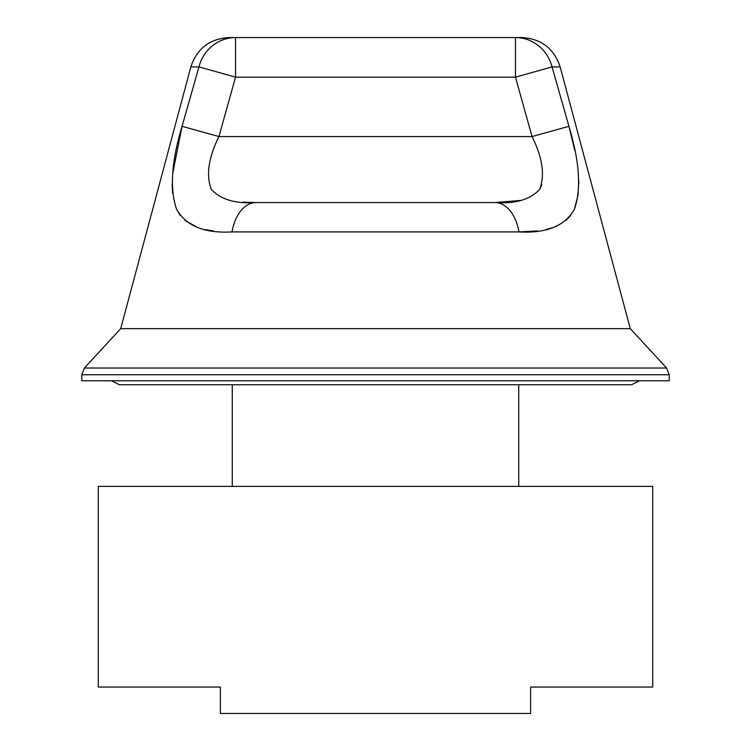 <?xml version="1.0" encoding="UTF-8"?>
<svg xmlns="http://www.w3.org/2000/svg" width="751" height="751" viewBox="0 0 751 751"><rect width="100%" height="100%" fill="white"/><g stroke="black" fill="none" stroke-linecap="round" stroke-linejoin="round"><path stroke-width="1.13" d="M375.5 380.776L669.225 380.776L669.225 374.749L81.775 374.749L81.775 380.776L375.5 380.776M574.815 150.529L568.939 126.309C579.584 161.54 581.396 189.205 574.384 209.304C564.902 225.967 546.437 233.505 518.969 231.918L232.031 231.918C204.469 233.505 185.976 225.929 176.56 209.172C169.613 189.111 171.453 161.493 182.061 126.309L198.959 66.905L190.848 66.905L120.714 328.638L630.286 328.638L666.606 368.037L669.225 374.749M639.523 380.776L631.6 384.737L119.4 384.737L111.477 380.776M232.266 486.385L232.266 384.737L189.365 384.737L375.5 384.737M530.61 713.45L220.39 713.45L220.39 687.052L98.278 687.052L98.278 486.385L652.722 486.385L652.722 687.052L530.61 687.052L530.61 713.45M666.606 368.037L84.394 368.037L120.714 328.638L630.286 328.638L560.152 66.905L552.041 66.905L568.939 126.309L532.046 136.56L515.468 77.156L552.041 66.905A39.606 37.869 90 0 0 515.468 37.55L521.898 37.55C541.255 38.723 554.013 48.505 560.152 66.905M172.711 173.453L182.061 126.309L218.954 136.56C208.478 157.607 205.924 175.199 211.294 189.336C220.785 199.597 235.692 204 256.016 202.563L494.984 202.563A39.606 24.83 -90 0 1 518.969 231.918L537.538 230.951M545.874 229.581L553.421 227.469M565.991 220.475L570.732 215.434M574.421 209.219L578.411 193.476M578.824 183.929L578.298 173.622M235.532 37.55A39.606 37.869 -90 0 0 198.959 66.905L235.532 77.156L235.532 37.55L229.102 37.55L515.468 37.55L515.468 77.156L235.532 77.156L218.954 136.56L532.046 136.56C542.541 157.635 545.085 175.227 539.687 189.355C530.15 199.616 515.242 204.019 494.984 202.563L521.138 200.367M172.176 183.929L172.58 193.354M176.579 209.219L180.259 215.434M185.009 220.475L197.522 227.45M205.126 229.581L213.331 230.942M541.771 184.812L539.706 189.336M255.462 202.563L242.648 202.132M232.031 231.918A39.606 24.83 -90 0 1 256.016 202.563M84.394 368.037L81.775 374.749M518.734 486.385L518.734 384.737M190.848 66.905C196.987 48.505 209.745 38.723 229.102 37.55"/></g></svg>
